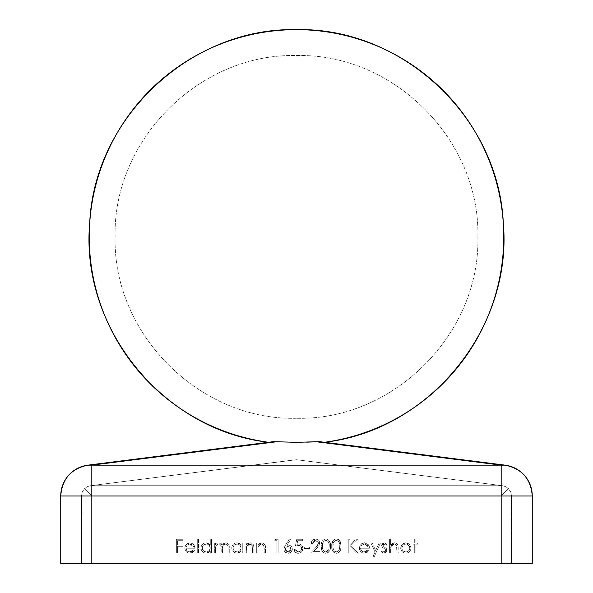 <?xml version="1.0" encoding="UTF-8"?>
<svg xmlns="http://www.w3.org/2000/svg" width="593" height="593" viewBox="0 0 593 593"><rect width="100%" height="100%" fill="white"/><g stroke="black" fill="none" stroke-linecap="round" stroke-linejoin="round"><path stroke-width="0.44" stroke-dasharray="2.96 2.22" d="M268.555 442.282L276.36 441.785L91.826 465.149A31.088 21.897 82.8 0 0 87.927 465.149L268.555 442.282M323.459 442.156L505.073 465.149A31.088 21.897 -82.8 0 0 501.174 465.149L318.997 441.718L505.073 465.149A31.088 31.088 0 0 1 532.262 495.993A31.088 31.088 0 0 0 505.073 465.149A31.088 21.897 97.2 0 0 501.174 465.149L91.826 465.149L276.36 441.785L296.5 442.282L316.64 441.785L501.174 465.149L501.174 495.993L91.826 495.993L91.826 563.35L501.174 563.35L501.174 495.993L91.826 495.993L91.826 563.35L60.738 563.35L60.738 495.993L91.826 495.993L91.826 465.149L501.174 465.149L501.174 495.993L91.826 495.993L91.826 563.35L81.463 563.35L501.174 563.35L60.738 563.35L60.738 495.993C62.08 478.907 71.145 468.626 87.927 465.149A31.088 31.088 0 0 0 60.738 495.993L532.262 495.993L532.262 563.35L501.174 563.35L503.19 563.35L501.174 563.35L501.174 495.993L501.174 563.35L501.174 495.993L508.498 488.662L510.743 492.027L511.537 495.993L510.743 492.027L508.498 488.662L505.733 486.683L508.498 488.662L505.733 486.683L502.471 485.711L296.5 459.716L502.471 485.711L505.733 486.683L502.471 485.711L90.529 485.711L87.267 486.683L84.502 488.662L82.257 492.027L81.463 495.993L82.257 492.027L84.502 488.662L87.267 486.683L90.529 485.711L295.195 459.797L90.529 485.711L87.267 486.683L84.502 488.662L91.826 495.993L501.174 495.993L91.826 495.993L84.502 488.662L87.267 486.683L90.529 485.711L296.5 459.716L502.471 485.711L90.529 485.711L296.5 459.716L502.471 485.711L90.529 485.711L502.471 485.711L505.733 486.683L508.498 488.662L501.174 495.993L508.498 488.662L510.743 492.027L511.336 493.969L511.537 563.35L503.19 563.35L511.537 563.35L511.537 495.993L511.537 563.35L91.826 563.35L91.826 495.993L84.502 488.662L82.257 492.027L81.463 495.993L81.463 563.35L81.463 495.993L81.463 563.35L91.826 563.35L91.826 495.993L91.826 563.35L81.463 563.35L81.664 493.969L82.257 492.027L84.502 488.662L91.826 495.993L91.826 465.149L87.927 465.149L269.541 442.156M390.624 549.363L390.624 552.987L389.393 552.987L389.393 538.926L390.624 538.926L390.624 544.863L393.322 542.936L395.449 542.914L397.495 544.389L398.177 547.873L398.177 552.987L396.947 552.987L396.48 545.167L394.664 544.048L392.069 544.782L390.735 547.057L390.624 552.987L389.393 552.987L390.624 552.987L390.809 546.679L390.624 549.363L390.809 546.679L394.219 544.026L390.809 546.679L392.069 544.782L394.219 544.026L396.806 545.997L394.664 544.048L396.48 545.167L396.947 552.987L396.947 548.273L396.947 552.987L398.177 552.987L396.947 552.987L398.177 552.987L398.177 547.873C398.437 544.93 397.191 543.24 394.434 542.795C397.191 543.24 398.437 544.93 398.177 547.873L397.881 545.197L395.939 543.084L394.434 542.795L390.624 544.863L394.434 542.795L392.277 543.358L390.624 544.863L390.624 538.926L390.624 544.863L390.624 538.926L389.393 538.926L390.624 538.926L389.393 538.926L389.393 552.987L389.393 538.926L389.393 552.987L390.624 552.987L390.624 549.363M382.114 546.961L381.825 544.418L383.189 542.98L384.931 542.914L386.755 544.218L385.917 545.078L383.93 544.048L382.915 545.115L383.226 546.279L386.08 548.288L386.814 549.459L386.718 551.394L385.124 552.965L383.182 553.076L381.129 551.809L381.944 550.875L383.36 551.853L384.583 551.824L385.702 550.319L385.176 549.177L382.285 547.183L381.655 545.419L384.19 542.795L381.655 545.419L382.114 546.961L383.841 548.332L382.285 547.183L385.613 549.815L385.702 550.319L383.93 551.935L385.665 550.652L384.264 551.905L381.944 550.875L383.93 551.935L381.944 550.875L381.129 551.809L381.944 550.875L381.129 551.809L383.997 553.165L381.129 551.809L383.997 553.165L386.933 550.267L383.997 553.165L384.568 553.113L386.718 551.394L386.466 548.718L386.903 549.859L386.466 548.718L384.657 547.309L386.288 548.495L382.982 545.856L384.19 544.026L382.915 545.115L383.93 544.048L385.917 545.078L384.19 544.026L385.917 545.078L386.755 544.218L385.917 545.078L386.755 544.218L384.19 542.795L386.221 543.685L384.568 542.825L383.189 542.98L381.825 544.418L382.114 546.961M374.272 556.679L372.945 556.679L374.984 552.135L370.936 542.966L372.263 542.966L375.651 550.645L379.097 542.966L380.424 542.966L374.272 556.679L372.945 556.679L374.984 552.135L372.945 556.679L374.272 556.679L380.424 542.966L374.272 556.679L380.424 542.966L379.097 542.966L380.424 542.966L379.097 542.966L375.651 550.645L379.097 542.966L375.651 550.645L372.263 542.966L375.651 550.645L372.263 542.966L370.936 542.966L372.263 542.966L370.936 542.966L374.984 552.135L370.936 542.966L374.984 552.135L372.945 556.679L374.272 556.679M369.528 548.243L360.566 548.243L361.611 550.867L363.502 551.868L366.363 551.394L367.912 549.822L369.002 550.4L367.097 552.468L365.088 553.128L362.397 552.824L360.759 551.683L359.425 549.007L359.625 546.235L361.27 543.855L364.406 542.795L366.667 543.277L368.06 544.322L369.269 546.412L369.528 548.243L360.566 548.243C360.752 550.504 361.975 551.735 364.221 551.935C361.975 551.735 360.752 550.504 360.566 548.243L369.528 548.243L368.438 544.767L369.528 548.243L368.438 544.767L364.406 542.795L368.438 544.767L365.562 542.906L364.406 542.795L360.492 544.663L364.406 542.795L361.27 543.855L359.336 548.006L359.988 545.412L359.336 548.006C359.573 551.179 361.248 552.898 364.376 553.165C361.248 552.898 359.573 551.179 359.336 548.006L359.699 549.978L360.759 551.683L362.397 552.824L364.376 553.165L369.002 550.4L364.376 553.165L367.097 552.468L369.002 550.4L367.912 549.822L369.002 550.4L367.912 549.822L364.221 551.935L367.912 549.822L366.363 551.394L363.502 551.868L361.611 550.867L360.566 548.243L369.528 548.243M325.779 538.926L328.062 539.608L329.619 541.431L330.509 546.138L330.079 549.726L328.959 551.853L327.714 552.861L325.779 553.336L323.808 552.832L322.34 551.423L321.428 549.059L321.191 546.138L321.992 541.439L323.519 539.615L325.779 538.926C329.278 539.823 330.85 542.224 330.509 546.138C330.85 550.045 329.278 552.446 325.779 553.336C329.278 552.446 330.85 550.045 330.509 546.138C330.85 542.224 329.278 539.823 325.779 538.926C322.318 539.838 320.791 542.247 321.191 546.138C320.791 542.247 322.318 539.838 325.779 538.926L323.956 539.356L322.221 541.016L321.191 546.138C320.798 550.022 322.325 552.424 325.779 553.336C322.325 552.424 320.798 550.022 321.191 546.138L321.732 550.193L323.808 552.832L326.973 553.165L329.619 550.845L330.471 547.346L330.071 542.551L328.062 539.608L325.779 538.926M276.901 552.987L276.901 540.683L274.796 540.683L275.597 539.274L278.132 539.274L278.132 552.987L276.901 552.987L276.901 540.683L274.796 540.683L276.901 540.683L276.901 552.987L278.132 552.987L276.901 552.987L278.132 552.987L278.132 539.274L278.132 552.987L278.132 539.274L275.597 539.274L278.132 539.274L275.597 539.274L274.796 540.683L275.597 539.274L274.796 540.683L276.901 540.683L276.901 552.987M257.918 549.363L257.918 552.987L256.687 552.987L256.687 542.966L257.918 542.966L257.918 544.774L260.623 542.914L263.692 543.321L265.175 545.197L265.479 547.873L265.479 552.987L264.248 552.987L263.789 545.167L261.965 544.048L259.371 544.782L258.037 547.057L257.918 552.987L256.687 552.987L257.918 552.987L258.111 546.679L257.918 549.363L258.111 546.679L261.52 544.026L258.111 546.679L259.371 544.782L261.52 544.026L264.1 545.997L261.965 544.048L263.789 545.167L264.248 552.987L264.248 548.273L264.248 552.987L265.479 552.987L264.248 552.987L265.479 552.987L265.479 547.873C265.738 544.93 264.485 543.24 261.735 542.795C264.485 543.24 265.738 544.93 265.479 547.873L265.175 545.197L263.24 543.084L261.735 542.795L257.918 544.774L261.735 542.795L259.578 543.307L257.918 544.774L257.918 542.966L257.918 544.774L257.918 542.966L256.687 542.966L257.918 542.966L256.687 542.966L256.687 552.987L256.687 542.966L256.687 552.987L257.918 552.987L257.918 549.363M246.317 549.363L246.317 552.987L245.087 552.987L245.087 542.966L246.317 542.966L246.317 544.774L249.023 542.914L252.092 543.321L253.574 545.197L253.878 547.873L253.878 552.987L252.648 552.987L252.188 545.167L250.365 544.048L247.77 544.782L246.436 547.057L246.317 552.987L245.087 552.987L246.317 552.987L246.51 546.679L246.317 549.363L246.51 546.679L249.92 544.026L246.51 546.679L247.77 544.782L249.92 544.026L252.499 545.997L250.365 544.048L252.188 545.167L252.648 552.987L252.648 548.273L252.648 552.987L253.878 552.987L252.648 552.987L253.878 552.987L253.878 547.873C254.138 544.93 252.885 543.24 250.135 542.795C252.885 543.24 254.138 544.93 253.878 547.873L253.574 545.197L251.64 543.084L250.135 542.795L246.317 544.774L250.135 542.795L247.978 543.307L246.317 544.774L246.317 542.966L246.317 544.774L246.317 542.966L245.087 542.966L246.317 542.966L245.087 542.966L245.087 552.987L245.087 542.966L245.087 552.987L246.317 552.987L246.317 549.363M236.992 542.795L239.283 543.292L241.047 544.819L241.047 542.966L242.278 542.966L242.278 552.987L241.047 552.987L241.047 551.253L238.119 553.047L234.947 552.78L233.257 551.638L232.108 549.956L231.73 547.947L232.13 545.953L233.294 544.285L234.991 543.166L236.992 542.795L241.047 544.819L241.047 542.966L241.047 544.819L236.992 542.795C233.812 543.069 232.056 544.789 231.73 547.947C232.056 544.789 233.812 543.069 236.992 542.795L234.991 543.166L233.294 544.285L232.13 545.953L231.73 547.947C232.026 551.134 233.768 552.869 236.955 553.165C233.768 552.869 232.026 551.134 231.73 547.947L232.597 550.86L234.947 552.78L236.955 553.165L241.047 551.253L236.955 553.165L239.224 552.691L241.047 551.253L241.047 552.987L241.047 551.253L241.047 552.987L242.278 552.987L241.047 552.987L242.278 552.987L242.278 542.966L242.278 552.987L242.278 542.966L241.047 542.966L242.278 542.966L241.047 542.966L241.047 544.819L239.283 543.292L236.992 542.795M198.514 538.926L198.514 552.987L197.284 552.987L197.284 538.926L198.514 538.926L198.514 552.987L197.284 552.987L198.514 552.987L198.514 538.926L197.284 538.926L198.514 538.926L197.284 538.926L197.284 552.987L197.284 538.926L197.284 552.987L198.514 552.987L198.514 538.926M194.993 548.243L186.032 548.243L187.077 550.867L188.967 551.868L191.828 551.394L193.377 549.822L194.467 550.4L192.569 552.468L190.553 553.128L187.862 552.824L186.224 551.683L184.89 549.007L185.09 546.235L186.736 543.855L189.871 542.795L192.132 543.277L193.533 544.322L194.741 546.412L194.993 548.243L186.032 548.243C186.217 550.504 187.44 551.735 189.686 551.935C187.44 551.735 186.217 550.504 186.032 548.243L194.993 548.243L193.904 544.767L194.993 548.243L193.904 544.767L189.871 542.795L193.904 544.767L191.028 542.906L189.871 542.795L185.957 544.663L189.871 542.795L186.736 543.855L184.801 548.006L185.453 545.412L184.801 548.006C185.038 551.179 186.713 552.898 189.842 553.165C186.713 552.898 185.038 551.179 184.801 548.006L186.224 551.683L187.862 552.824L189.842 553.165L194.467 550.4L189.842 553.165L192.569 552.468L194.467 550.4L193.377 549.822L194.467 550.4L193.377 549.822L189.686 551.935L193.377 549.822L191.828 551.394L188.967 551.868L187.077 550.867L186.032 548.243L194.993 548.243M177.596 546.309L177.596 552.987L176.366 552.987L176.366 539.274L183.044 539.274L183.044 540.683L177.596 540.683L177.596 544.9L183.044 544.9L183.044 546.309L177.596 546.309L177.596 552.987L176.366 552.987L177.596 552.987L177.596 546.309L183.044 546.309L177.596 546.309L183.044 546.309L183.044 544.9L183.044 546.309L183.044 544.9L177.596 544.9L183.044 544.9L177.596 544.9L177.596 540.683L177.596 544.9L177.596 540.683L183.044 540.683L177.596 540.683L183.044 540.683L183.044 539.274L183.044 540.683L183.044 539.274L176.366 539.274L183.044 539.274L176.366 539.274L176.366 552.987L176.366 539.274L176.366 552.987L177.596 552.987L177.596 546.309M206.238 542.795L208.528 543.336L210.285 544.908L210.285 538.926L211.516 538.926L211.516 552.987L210.285 552.987L210.285 551.253L207.357 553.047L204.192 552.78L202.502 551.638L201.353 549.956L200.975 547.947L201.368 545.953L202.532 544.285L204.237 543.166L206.238 542.795L210.285 544.908L210.285 538.926L210.285 544.908L206.238 542.795C203.058 543.069 201.301 544.789 200.975 547.947C201.301 544.789 203.058 543.069 206.238 542.795L204.237 543.166L202.532 544.285L201.368 545.953L200.975 547.947C201.272 551.134 203.014 552.869 206.194 553.165C203.014 552.869 201.272 551.134 200.975 547.947L201.842 550.86L204.192 552.78L206.194 553.165L210.285 551.253L206.194 553.165L208.469 552.691L210.285 551.253L210.285 552.987L210.285 551.253L210.285 552.987L211.516 552.987L210.285 552.987L211.516 552.987L211.516 538.926L211.516 552.987L211.516 538.926L210.285 538.926L211.516 538.926L210.285 538.926L210.285 544.908L208.528 543.336L206.238 542.795M215.563 548.77L215.563 552.987L214.332 552.987L214.332 542.966L215.563 542.966L215.563 544.708L217.438 543.084L220.077 542.958L221.441 543.796L222.205 545.212L223.702 543.477L226.822 542.914L229.002 545.086L229.269 552.987L228.038 552.987L227.912 545.723L226.274 544.085L224.05 544.493L222.909 545.738L222.419 552.987L221.189 552.987L221.07 545.938L220.055 544.344L218.002 544.137L216.134 545.612L215.563 552.987L214.332 552.987L215.563 552.987L215.563 548.77C215.303 546.138 216.386 544.552 218.802 544.026C216.386 544.552 215.303 546.138 215.563 548.77L216.134 545.612L217.26 544.463L218.802 544.026C220.729 544.441 221.53 545.73 221.189 547.895C221.53 545.73 220.729 544.441 218.802 544.026L220.055 544.344L221.011 545.619L221.189 552.987L221.189 547.895L221.189 552.987L222.419 552.987L221.189 552.987L222.419 552.987L222.419 549.088C222.071 546.309 223.153 544.619 225.666 544.026C223.153 544.619 222.071 546.309 222.419 549.088L222.909 545.738L224.05 544.493L225.666 544.026C227.527 544.344 228.32 545.523 228.038 547.554C228.32 545.523 227.527 544.344 225.666 544.026L226.852 544.292L227.912 545.723L228.038 552.987L228.038 547.554L228.038 552.987L229.269 552.987L228.038 552.987L229.269 552.987L229.269 547.561C229.528 544.834 228.401 543.247 225.881 542.795C228.401 543.247 229.528 544.834 229.269 547.561L228.668 544.322L226.593 542.862L225.881 542.795L222.205 545.212L225.881 542.795L223.702 543.477L222.205 545.212L219.017 542.795L222.205 545.212L221.441 543.796L220.077 542.958L217.438 543.084L215.563 544.708L216.949 543.299L215.563 544.708L215.563 542.966L215.563 544.708L215.563 542.966L214.332 542.966L215.563 542.966L214.332 542.966L214.332 552.987L214.332 542.966L214.332 552.987L215.563 552.987L215.563 548.77M288.087 553.336L285.129 552.135L284.24 550.764L283.965 548.621L284.892 546.101L289.554 538.926L290.503 539.667L286.886 545.212L289.102 545.145L290.577 545.745L292.082 547.576L292.349 549.555L291.126 552.15L288.087 553.336C285.537 553.106 284.158 551.72 283.936 549.162L285.463 545.182L283.936 549.162C284.158 551.72 285.537 553.106 288.087 553.336C290.703 553.136 292.134 551.735 292.371 549.14C292.134 551.735 290.703 553.136 288.087 553.336L291.126 552.15L292.371 549.14C292.149 546.65 290.792 545.293 288.302 545.078C290.792 545.293 292.149 546.65 292.371 549.14L292.082 547.576L290.577 545.745L289.102 545.145L286.886 545.212L288.302 545.078L286.886 545.212L290.503 539.667L286.886 545.212L290.503 539.667L289.554 538.926L290.503 539.667L289.554 538.926L284.892 546.101L283.965 548.621L284.24 550.764L285.129 552.135L288.087 553.336M298.375 545.427L295.358 546.131L296.767 539.274L302.386 539.274L302.386 540.683L297.723 540.683L296.989 544.292L299.472 544.1L301.733 545.323L302.638 546.79L302.89 549.051L301.578 551.979L299.747 553.106L297.745 553.321L295.292 552.231L293.95 549.474L295.181 549.474L296.226 551.268L298.205 551.935L300.673 550.919L301.629 549.14L301.452 547.22L300.206 545.849L298.375 545.427L295.358 546.131L296.767 539.274L295.358 546.131L298.375 545.427C300.392 545.478 301.489 546.494 301.681 548.458C301.489 546.494 300.392 545.478 298.375 545.427L300.718 546.212L301.681 548.458C301.496 550.586 300.34 551.742 298.205 551.935C300.34 551.742 301.496 550.586 301.681 548.458L300.673 550.919L298.546 551.92L295.181 549.474L298.205 551.935L296.226 551.268L295.181 549.474L293.95 549.474C294.35 551.861 295.751 553.15 298.131 553.336C295.751 553.15 294.35 551.861 293.95 549.474L295.292 552.231L298.131 553.336C301.111 553.113 302.704 551.505 302.912 548.51C302.704 551.505 301.111 553.113 298.131 553.336L300.251 552.913L301.578 551.979L302.912 548.51C302.756 545.76 301.318 544.263 298.598 544.026C301.318 544.263 302.756 545.76 302.912 548.51L301.733 545.323L299.472 544.1L296.989 544.292L298.598 544.026L296.989 544.292L297.723 540.683L296.989 544.292L297.723 540.683L302.386 540.683L297.723 540.683L302.386 540.683L302.386 539.274L302.386 540.683L302.386 539.274L296.767 539.274L302.386 539.274L296.767 539.274L295.358 546.131L298.375 545.427M309.598 547.013L309.598 548.414L304.32 548.414L304.32 547.013L309.598 547.013L309.598 548.414L304.32 548.414L309.598 548.414L309.598 547.013L304.32 547.013L309.598 547.013L304.32 547.013L304.32 548.414L304.32 547.013L304.32 548.414L309.598 548.414L309.598 547.013M315.965 547.309L318.308 544.344L318.322 542.009L316.692 540.519L314.965 540.386L313.326 541.231L312.407 543.499L311.177 543.499L312.452 540.26L313.912 539.252L316.054 538.941L317.959 539.563L319.004 540.571L319.768 542.595L319.264 545.093L313.586 551.579L319.968 551.579L319.968 552.987L310.65 552.987L315.965 547.309L318.56 543.114L315.587 540.334L318.56 543.114L315.965 547.309L310.65 552.987L315.965 547.309L310.65 552.987L319.968 552.987L310.65 552.987L319.968 552.987L319.968 551.579L319.968 552.987L319.968 551.579L313.586 551.579L319.968 551.579L313.586 551.579L317.018 547.917L313.586 551.579L317.018 547.917L319.79 543.003L317.018 547.917L318.886 545.708L319.79 543.003C319.56 540.475 318.174 539.111 315.646 538.926C318.174 539.111 319.56 540.475 319.79 543.003L318.582 540.082L315.646 538.926C312.896 539.185 311.407 540.712 311.177 543.499C311.407 540.712 312.896 539.185 315.646 538.926L312.452 540.26L311.177 543.499L312.407 543.499L311.177 543.499L312.407 543.499L315.587 540.334L312.407 543.499L312.941 541.72L314.364 540.549L316.151 540.379L317.648 541.112L318.5 543.744L315.965 547.309M336.327 538.926L338.61 539.608L340.167 541.431L341.057 546.138L340.627 549.726L339.507 551.853L338.262 552.861L336.327 553.336L334.356 552.832L332.881 551.423L331.976 549.059L331.739 546.138L332.54 541.439L334.059 539.615L336.327 538.926C339.819 539.823 341.398 542.224 341.057 546.138C341.398 550.045 339.819 552.446 336.327 553.336C339.819 552.446 341.398 550.045 341.057 546.138C341.398 542.224 339.819 539.823 336.327 538.926C332.866 539.838 331.339 542.247 331.739 546.138C331.339 542.247 332.866 539.838 336.327 538.926L334.059 539.615L332.769 541.016L331.739 546.138C331.346 550.022 332.873 552.424 336.327 553.336C332.873 552.424 331.346 550.022 331.739 546.138L332.28 550.193L334.356 552.832L337.513 553.165L340.167 550.845L341.019 547.346L340.619 542.551L338.61 539.608L336.327 538.926M350.018 546.368L350.018 552.987L348.788 552.987L348.788 539.274L350.018 539.274L350.018 544.5L355.733 539.274L357.49 539.274L350.752 545.427L358.016 552.987L356.378 552.987L350.018 546.368L350.018 552.987L348.788 552.987L350.018 552.987L350.018 546.368L356.378 552.987L350.018 546.368L356.378 552.987L358.016 552.987L356.378 552.987L358.016 552.987L350.752 545.427L358.016 552.987L350.752 545.427L357.49 539.274L350.752 545.427L357.49 539.274L355.733 539.274L357.49 539.274L355.733 539.274L350.018 544.5L355.733 539.274L350.018 544.5L350.018 539.274L350.018 544.5L350.018 539.274L348.788 539.274L350.018 539.274L348.788 539.274L348.788 552.987L348.788 539.274L348.788 552.987L350.018 552.987L350.018 546.368M405.827 553.165L403.833 552.809L402.15 551.683L401.024 549.993L400.638 548.006L402.01 544.448L403.737 543.203L405.827 542.795L407.917 543.195L409.637 544.441L411.008 548.006L410.623 549.993L409.504 551.675L407.821 552.809L405.827 553.165C402.662 552.898 400.935 551.179 400.638 548.006L402.01 544.448L400.638 548.006C400.935 551.179 402.662 552.898 405.827 553.165C408.992 552.898 410.719 551.179 411.008 548.006C410.719 551.179 408.992 552.898 405.827 553.165L407.821 552.809L409.504 551.675L410.623 549.993L411.008 548.006L409.637 544.441L411.008 548.006L409.637 544.441L405.827 542.795L409.637 544.441L407.917 543.195L405.827 542.795L402.01 544.448L405.827 542.795L403.737 543.203L401.417 545.226L400.638 548.006L401.024 549.993L402.15 551.683L403.833 552.809L405.827 553.165M412.943 544.196L412.943 542.966L414.7 542.966L414.7 538.926L415.93 538.926L415.93 542.966L417.687 542.966L417.687 544.196L415.93 544.196L415.93 552.987L414.7 552.987L414.7 544.196L412.943 544.196L412.943 542.966L414.7 542.966L412.943 542.966L412.943 544.196L414.7 544.196L412.943 544.196L414.7 544.196L414.7 552.987L414.7 544.196L414.7 552.987L415.93 552.987L414.7 552.987L415.93 552.987L415.93 544.196L415.93 552.987L415.93 544.196L417.687 544.196L415.93 544.196L417.687 544.196L417.687 542.966L417.687 544.196L417.687 542.966L415.93 542.966L417.687 542.966L415.93 542.966L415.93 538.926L415.93 542.966L415.93 538.926L414.7 538.926L415.93 538.926L414.7 538.926L414.7 542.966L414.7 538.926L414.7 542.966L412.943 542.966L412.943 544.196M532.262 563.35L501.174 563.35L501.174 495.993L501.174 563.35L511.537 563.35L511.537 495.993L510.743 492.027L508.498 488.662L501.174 495.993L532.262 495.993L532.262 563.35M193.763 547.013L189.938 544.026L193.763 547.013L186.165 547.013L187.351 544.96L189.938 544.026L187.351 544.96L186.165 547.013L193.763 547.013L186.165 547.013L187.351 544.96L189.938 544.026L192.406 544.819L193.763 547.013L192.406 544.819L189.938 544.026L187.351 544.96L186.165 547.013L193.763 547.013M206.253 544.026C203.814 544.226 202.465 545.538 202.206 547.962C202.465 545.538 203.814 544.226 206.253 544.026C208.721 544.218 210.063 545.538 210.285 547.999C210.055 550.437 208.706 551.749 206.238 551.935C203.814 551.705 202.465 550.386 202.206 547.962C202.465 550.386 203.814 551.705 206.238 551.935C208.706 551.749 210.055 550.437 210.285 547.999C210.063 545.538 208.721 544.218 206.253 544.026L209.114 545.16L210.285 547.999L209.114 550.823L206.238 551.935L204.014 551.268L202.524 549.489L202.309 547.072L203.406 545.152L206.253 544.026L203.406 545.152L202.257 547.295L202.902 550.178L204.711 551.638L206.631 551.913L208.484 551.297L209.625 550.23L210.285 547.999L209.114 545.16L206.253 544.026M237.007 544.026C234.569 544.226 233.219 545.538 232.96 547.962C233.219 545.538 234.569 544.226 237.007 544.026C239.476 544.218 240.825 545.538 241.047 547.999C240.817 550.437 239.468 551.749 237 551.935C234.569 551.705 233.227 550.386 232.96 547.962C233.227 550.386 234.569 551.705 237 551.935C239.468 551.749 240.817 550.437 241.047 547.999C240.825 545.538 239.476 544.218 237.007 544.026L239.876 545.16L241.047 547.999L239.869 550.823L237 551.935L234.161 550.778L232.96 547.962L234.161 545.152L237.007 544.026L235.473 544.307L233.598 545.842L232.975 547.628L233.286 549.489L234.161 550.778L236.222 551.861L238.542 551.646L239.869 550.823L240.98 548.784L240.758 546.457L239.261 544.663L237.007 544.026M288.042 546.487L285.166 549.214L288.042 546.487L291.141 549.214L288.154 551.935L285.166 549.214L288.154 551.935L291.141 549.214L288.042 546.487L290.162 547.22L290.889 548.102L290.896 550.304L288.709 551.89L286.085 551.179L285.211 548.658L286.011 547.235L287.494 546.524L285.374 548.132L285.7 550.778L287.049 551.749L288.709 551.89L290.896 550.304L290.889 548.102L290.162 547.22L288.042 546.487M322.422 546.131C322.043 549.17 323.178 551.105 325.816 551.935C323.178 551.105 322.043 549.17 322.422 546.131C322.043 543.092 323.178 541.157 325.816 540.334C328.44 541.172 329.597 543.106 329.278 546.131L328.759 549.578L325.816 551.935L328.759 549.578L329.278 546.131C329.597 543.106 328.44 541.172 325.816 540.334C323.178 541.157 322.043 543.092 322.422 546.131L322.666 543.321L324.067 540.942L326.194 540.364L328.099 541.476L328.922 543.151L329.278 546.131L328.9 549.162L327.885 551.053L325.816 551.935L324.075 551.32L322.948 549.837L322.451 547.206L322.948 549.837L324.075 551.32L325.816 551.935L327.885 551.053L329.011 548.74L329.256 545.189L328.67 542.447L327.343 540.794L325.816 540.334L324.067 540.942L322.666 543.321L322.422 546.131M332.969 546.131C332.591 549.17 333.718 551.105 336.364 551.935C333.718 551.105 332.591 549.17 332.969 546.131C332.591 543.092 333.718 541.157 336.364 540.334C338.988 541.172 340.137 543.106 339.826 546.131L339.307 549.578L336.364 551.935L339.307 549.578L339.826 546.131C340.137 543.106 338.988 541.172 336.364 540.334C333.718 541.157 332.591 543.092 332.969 546.131L333.496 542.425L334.615 540.942L336.742 540.364L338.647 541.476L339.47 543.151L339.826 546.131L339.441 549.162L338.433 551.053L336.364 551.935L334.615 551.32L333.496 549.837L332.999 547.257L333.496 549.837L334.615 551.32L336.364 551.935L338.433 551.053L339.552 548.74L339.796 545.189L339.218 542.447L337.891 540.794L336.364 540.334L334.615 540.942L333.496 542.425L332.969 546.131M368.297 547.013L364.465 544.026L368.297 547.013L360.692 547.013L361.886 544.96L364.465 544.026L361.886 544.96L360.692 547.013L368.297 547.013L360.692 547.013L361.886 544.96L364.465 544.026L366.941 544.819L368.297 547.013L366.941 544.819L364.465 544.026L361.886 544.96L360.692 547.013L368.297 547.013M405.827 544.026C403.41 544.263 402.091 545.597 401.869 548.014C402.091 545.597 403.41 544.263 405.827 544.026C408.236 544.263 409.555 545.597 409.778 548.014C409.555 550.423 408.236 551.735 405.827 551.935C403.41 551.735 402.091 550.423 401.869 548.014C402.091 550.423 403.41 551.735 405.827 551.935C408.236 551.735 409.555 550.423 409.778 548.014C409.555 545.597 408.236 544.263 405.827 544.026L408.621 545.204L409.778 548.014L408.636 550.815L405.827 551.935L403.018 550.815L401.869 548.014L403.025 545.204L405.827 544.026L404.3 544.322L402.528 545.805L401.891 547.621L402.165 549.526L403.018 550.815L405.056 551.868L407.339 551.653L408.636 550.815L409.711 548.784L409.489 546.487L407.347 544.322L405.827 544.026M306.759 442.156L272.461 441.785M320.539 441.785L316.64 441.785M296.5 418.265C199.596 420.763 112.648 333.822 115.146 236.911C112.648 140.007 199.596 53.059 296.5 55.557C393.404 53.059 480.352 140.007 477.854 236.911C480.352 333.822 393.404 420.763 296.5 418.265C393.404 420.763 480.352 333.822 477.854 236.911C480.352 140.007 393.404 53.059 296.5 55.557C199.596 53.059 112.648 140.007 115.146 236.911C112.648 333.822 199.596 420.763 296.5 418.265L296.5 418.265"/><path stroke-width="0.89" d="M269.541 442.156L274.003 441.718L296.5 442.282L319.004 441.718L323.459 442.156M296.5 29.65C190.842 27.196 94.398 117.325 89.713 222.909C80.122 328.159 163.535 430.466 268.555 442.282A207.261 207.261 0 0 1 89.713 222.909A207.261 207.261 0 0 1 296.5 29.65A207.261 207.261 0 0 1 503.287 222.909A207.261 207.261 0 0 1 324.445 442.282C429.465 430.466 512.878 328.159 503.287 222.909C498.602 117.325 402.158 27.196 296.5 29.65L296.5 29.65M272.454 441.785L87.927 465.149L91.826 465.149L91.826 495.993L60.738 495.993A31.088 31.088 0 0 1 87.927 465.149C71.145 468.626 62.08 478.907 60.738 495.993L60.738 563.35L91.826 563.35L91.826 495.993L60.738 495.993L60.738 563.35L91.826 563.35L91.826 495.993L532.262 495.993A31.088 31.088 0 0 0 505.073 465.149L501.174 465.149A31.088 21.897 -82.8 0 1 505.073 465.149L319.004 441.718L501.174 465.149L91.826 465.149L274.003 441.718L87.927 465.149A31.088 21.897 82.8 0 1 91.826 465.149L91.826 495.993L501.174 495.993L501.174 563.35L532.262 563.35L532.262 495.993L501.174 495.993L501.174 465.149L91.826 465.149L276.36 441.785L296.5 442.282L316.64 441.785L501.174 465.149L501.174 563.35L91.826 563.35L532.262 563.35L532.262 495.993C530.92 478.907 521.855 468.626 505.073 465.149L320.539 441.785M306.744 442.156L316.64 441.785"/></g></svg>
